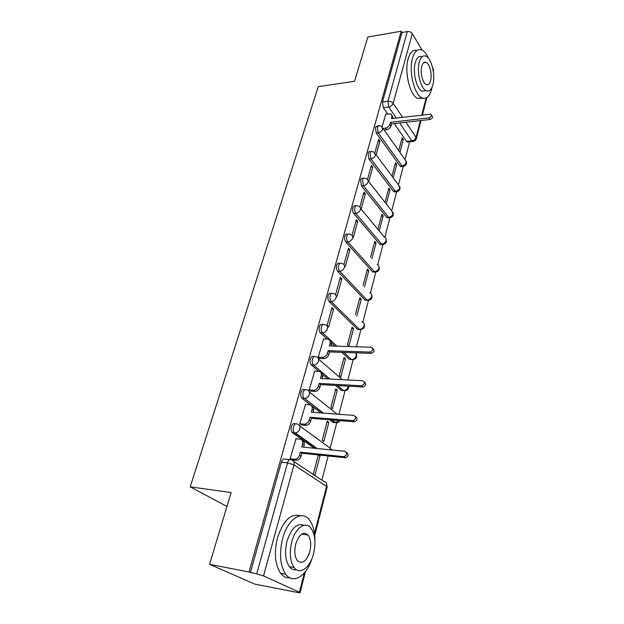 <?xml version="1.0" encoding="UTF-8"?>
<svg xmlns="http://www.w3.org/2000/svg" width="624" height="624" viewBox="0 0 624 624"><rect width="100%" height="100%" fill="white"/><g stroke="black" fill="none" stroke-linecap="round" stroke-linejoin="round"><path stroke-width="0.94" d="M295.472 423.891L294.988 423.844C293.475 423.072 292.266 423.985 291.361 426.59C290.776 429.101 291.049 431.075 292.18 432.51L294.333 432.705C293.21 431.27 292.937 429.296 293.514 426.785C294.427 424.172 295.628 423.251 297.141 424.031C299.442 424.499 300.339 426.106 299.824 428.844C299.021 431.2 297.523 432.572 295.347 432.978L294.645 432.978L316.352 448.43M304.808 389.735L304.52 389.719C303.061 388.869 301.891 389.704 301.01 392.215C300.433 394.766 300.737 396.755 301.915 398.19L304.052 398.338C302.874 396.903 302.57 394.906 303.147 392.348C304.021 389.828 305.191 388.994 306.649 389.844C308.935 390.25 309.832 391.771 309.34 394.415C308.49 396.825 306.93 398.19 304.668 398.51L322.904 413.065M313.864 356.694L313.747 356.686C312.335 355.774 311.197 356.53 310.346 358.948C309.777 361.546 310.105 363.558 311.345 364.993L313.459 365.087C312.226 363.652 311.891 361.631 312.46 359.034C313.31 356.608 314.441 355.852 315.853 356.764C318.115 357.107 319.012 358.55 318.544 361.101C317.647 363.566 316.025 364.915 313.677 365.149L329.87 379.018M322.725 324.636L322.6 324.636C321.251 323.762 320.182 324.472 319.387 326.75C318.825 329.339 319.168 331.36 320.416 332.81L322.514 332.857C321.266 331.399 320.923 329.378 321.477 326.789C322.273 324.503 323.341 323.801 324.691 324.667L324.94 324.745C327.062 325.104 327.904 326.477 327.46 328.856C326.539 331.321 324.893 332.654 322.514 332.857L337.046 346.18M331.36 293.553L331.141 293.553C329.87 292.773 328.871 293.444 328.138 295.565C327.6 298.077 327.935 300.082 329.144 301.579L331.211 301.579C330.01 300.082 329.675 298.077 330.213 295.558C330.938 293.436 331.937 292.765 333.208 293.545L333.817 293.74C335.759 294.146 336.515 295.441 336.086 297.625C335.197 300.019 333.575 301.337 331.211 301.579L359.44 329.371C361.717 329.176 363.269 327.928 364.088 325.627C364.463 323.513 363.706 322.241 361.811 321.812M339.737 263.422L339.425 263.429C338.224 262.735 337.288 263.375 336.625 265.34C336.094 267.79 336.422 269.779 337.6 271.307L339.651 271.268C338.473 269.732 338.153 267.743 338.676 265.294C339.339 263.32 340.275 262.681 341.468 263.383L342.412 263.695C344.175 264.139 344.854 265.364 344.448 267.368C343.582 269.685 341.983 270.988 339.651 271.268L367.052 300.113C369.307 299.887 370.835 298.646 371.631 296.408C371.99 294.473 371.311 293.272 369.595 292.804M347.864 234.203L347.459 234.226C346.328 233.602 345.462 234.211 344.846 236.044C344.339 238.423 344.651 240.396 345.79 241.964L347.825 241.886C346.687 240.318 346.375 238.337 346.882 235.95C347.49 234.117 348.356 233.516 349.479 234.133L350.743 234.562C352.342 235.037 352.942 236.192 352.56 238.025C351.71 240.279 350.134 241.566 347.825 241.886L374.439 271.705C376.678 271.44 378.183 270.223 378.963 268.039C379.306 266.269 378.698 265.13 377.138 264.631M355.758 205.858L355.251 205.889C354.198 205.343 353.387 205.92 352.825 207.62C352.334 209.945 352.638 211.903 353.746 213.502L355.758 213.385C354.65 211.778 354.346 209.82 354.838 207.496C355.399 205.795 356.203 205.218 357.256 205.764L358.808 206.31C360.251 206.801 360.789 207.886 360.422 209.563C359.596 211.762 358.043 213.034 355.758 213.385L381.623 244.109C383.83 243.812 385.32 242.603 386.077 240.482C386.404 238.859 385.866 237.783 384.454 237.276L360.547 208.408M363.418 178.339L362.817 178.394C361.834 177.91 361.078 178.464 360.563 180.047L361.46 185.874L363.449 185.726L362.56 179.884C363.074 178.3 363.823 177.746 364.806 178.23L366.623 178.885C367.918 179.392 368.394 180.414 368.051 181.951C367.247 184.088 365.711 185.344 363.449 185.726L388.596 217.292C390.788 216.965 392.254 215.771 392.995 213.704L391.552 210.686L368.168 180.866M370.867 151.624L370.172 151.694C369.252 151.273 368.558 151.796 368.082 153.27L368.948 159.058L370.921 158.87L370.055 153.075C370.531 151.601 371.225 151.078 372.146 151.499L374.197 152.264L375.461 155.142C374.673 157.217 373.16 158.457 370.921 158.87L395.382 191.225C397.543 190.866 398.993 189.688 399.719 187.676L398.44 184.837L375.578 154.112M378.097 125.666L375.383 127.265L376.225 133.006L378.183 132.795L377.341 127.039L379.275 125.533L381.545 126.407L382.66 129.098C381.888 131.118 380.398 132.35 378.183 132.795L401.973 165.867C404.118 165.485 405.545 164.315 406.263 162.357L405.132 159.689L382.769 128.131M209.594 564.338L231.13 492.562L190.203 486.86L318.271 86.642L354.557 81.299L367.84 37.042L401.177 31.2L248.999 572.005L209.594 564.338L254.881 584.142L292.976 591.552M321.867 480.152L328.13 456.004M330.291 447.681L336.765 422.721M338.957 414.281L345.064 390.733M347.857 379.961L353.106 359.736M356.468 346.765L360.898 329.667M362.848 322.156L368.472 300.487M370.391 293.077L375.82 272.142M377.715 264.841L382.964 244.616M384.829 237.416L389.906 217.862M391.747 210.756L396.653 191.849M398.471 184.844L403.213 166.546M405.031 159.541L409.64 141.773M292.898 591.841L291.704 591.302L297.82 592.535L300.058 592.73L299.411 592.254L263.531 575.89L256.714 573.862L287.539 462.844C288.475 460.122 289.715 459.108 291.268 459.818C293.608 460.356 294.512 462.056 293.982 464.903L263.531 575.89M248.999 572.005L256.714 573.862M408.143 141.921L407.168 142.022L406.513 141.391L394.267 123.614M387.605 113.95L383.3 107.695L388.768 107L387.949 101.283L407.3 31.59C409.484 31.387 411.161 32.066 412.316 33.634L422.128 50.17M432.721 68.032L433.501 69.342L433.423 71.955M407.3 31.59L401.973 32.518L401.177 31.2M393.221 177.817L396.778 164.315L395.062 164.463M396.778 164.315L395.554 162.622L391.981 176.147M376.124 154.853L379.93 141.079L378.066 141.274M379.93 141.079L378.62 139.277L374.907 152.685M386.326 204.017L390.07 189.782L388.346 189.907M390.07 189.782L388.814 188.128L385.047 202.387M368.745 181.592L372.754 167.06L370.874 167.232M372.754 167.06L371.413 165.298L367.505 179.4M379.228 230.966L383.175 215.974L381.428 216.076M383.175 215.974L381.88 214.367L377.918 229.382M361.148 209.134L365.375 193.807L363.472 193.947M365.375 193.807L363.987 192.091L359.884 206.911M371.927 258.703L376.085 242.923L374.322 242.993M376.085 242.923L374.751 241.355L370.578 257.166M353.317 237.494L357.77 221.356L355.852 221.458M357.77 221.356L356.343 219.679L352.03 235.264M364.471 287.024L368.784 270.652L367.006 270.691M368.784 270.652L367.411 269.139L363.082 285.535M345.314 266.495L349.939 249.733L348.005 249.795M349.939 249.733L348.473 248.102L343.933 264.49M356.827 316.072L361.265 299.208L359.471 299.216M361.265 299.208L359.861 297.742L355.399 314.636M337.093 296.26L341.866 278.975L339.908 279.006M341.866 278.975L340.353 277.399L335.579 294.637M353.527 328.622L352.076 327.21L347.474 344.62L348.949 346L353.527 328.622L351.71 328.591M333.544 309.137L331.984 307.616L327.038 325.478L328.622 326.96L333.544 309.137L331.57 309.122M345.548 358.94L344.05 357.583L339.308 375.531L340.829 376.849L345.548 358.94L343.715 358.87M323.575 338.988L318.24 357.232L319.933 358.457M337.319 390.187L335.782 388.9L330.892 407.41L332.452 408.665L337.319 390.187L335.47 390.078M314.683 371.171L309.161 390.008L310.9 391.17M328.832 422.425L327.249 421.2L322.195 440.31L323.817 441.496L328.832 422.425L326.96 422.276M305.503 404.414L299.777 423.875L301.571 424.967M314.894 475.379L320.073 455.699L318.185 455.497M320.073 455.699L319.176 455.06M296.026 438.766L290.082 458.882L291.541 459.857M314.239 448.219L292.492 432.783M334.589 422.588L333.107 422.471L329.714 419.835M320.806 412.901L302.11 398.362M343.091 390.562L341.461 390.468L335.533 385.453M327.795 378.908L322.655 374.556M318.911 371.397L311.415 365.056M351.273 359.533L349.604 359.471L341.819 352.357M334.987 346.117L331.648 343.067M327.288 339.089L320.416 332.81M359.135 329.48L357.427 329.332L329.144 301.579M366.772 300.316L365.063 300.113L337.6 271.307M374.174 271.994L372.473 271.744L345.79 241.964M381.365 244.491L379.673 244.179L353.746 213.502M388.346 217.76L386.662 217.394L361.46 185.874M395.132 191.779L393.463 191.357L368.948 159.058M401.731 166.507L400.078 166.031L376.225 133.006M226.957 506.47L190.203 486.86M399.929 152.342L403.299 139.534L401.599 139.714M403.299 139.534L402.106 137.81L398.72 150.634M385.757 114.176L382.091 126.734M324.784 455.653L325.486 455.723M250.372 572.621L281.377 462.142C282.321 459.436 283.569 458.437 285.129 459.139L289.801 459.654M401.973 32.518L382.473 101.993L383.3 107.695M318.326 454.974L313.225 474.271M382.949 128.388L385.421 128.107C387.629 127.663 389.111 126.446 389.86 124.449L390.437 122.335L391.544 123.926L390.967 126.04C390.218 128.029 388.744 129.246 386.537 129.691L384.064 129.964M392.129 115.557L393.042 118.427M431.59 115.237L431.964 115.822C433.126 117.304 432.455 118.521 429.959 119.48L391.544 123.926M390.437 122.335L428.914 117.835C431.418 116.875 432.089 115.651 430.919 114.176L391.451 118.615L392.028 116.516L390.998 113.935L385.562 114.2M428.618 58.414C426.59 53.96 424.281 51.137 421.691 49.959C417.643 48.532 414.586 51.269 412.503 58.172C408.556 71.362 414.32 94.918 421.98 97.859C426.317 99.528 429.515 96.704 431.566 89.372L432.026 87.29M416.902 50.482C413.033 49.475 410.116 52.268 408.143 58.859C404.165 72.017 409.96 95.495 417.667 98.42L422.635 98.132M426.067 90.706L422.128 91.237C416.59 89.131 412.441 72.197 415.264 62.689C416.762 57.673 418.977 55.692 421.918 56.753M419.289 62.072C416.481 71.596 420.607 88.585 426.114 90.698C429.187 91.884 431.465 89.848 432.939 84.607C435.63 75.052 431.543 58.18 425.903 56.129C422.978 55.068 420.771 57.049 419.289 62.072M430.568 80.691C432.315 74.537 429.679 63.656 426.059 62.322C424.156 61.628 422.729 62.907 421.769 66.175C419.975 72.314 422.635 83.249 426.192 84.599C428.158 85.348 429.616 84.045 430.568 80.691M314.902 541.109C314.956 531.726 313.061 524.581 309.223 519.683C301.727 509.792 287.602 519.176 282.571 538.777C279.053 553.722 280.098 565.539 285.691 574.228C293.21 584.813 306.797 575.89 312.086 558.238M300.269 515.791C290.893 513.084 283.288 520.463 277.454 537.919C273.92 552.809 274.958 564.587 280.582 573.253C283.187 576.592 286.229 578.113 289.723 577.793M296.439 569.743C293.725 570.235 291.361 569.197 289.341 566.631C285.285 560.414 284.513 551.912 287.024 541.133C291.377 528.029 297.016 522.756 303.927 525.314M291.751 541.921C289.247 552.747 290.02 561.272 294.06 567.505C299.77 575.562 310.276 567.629 313.583 553.535C315.994 542.623 315.104 534.144 310.908 528.083C305.487 520.806 295.308 527.771 291.751 541.921M309.816 551.53C311.376 544.51 310.814 539.035 308.131 535.111C303.373 531.149 299.247 534.128 295.745 544.05C294.146 551.031 294.653 556.522 297.274 560.524C302.195 564.619 306.376 561.623 309.816 551.53M318.248 357.217L322.452 357.373C324.823 357.178 326.461 355.844 327.366 353.371L328.099 350.68L329.495 351.928L328.762 354.611C327.865 357.084 326.227 358.418 323.864 358.605L319.644 358.441M329.924 340.587C331.391 341.312 331.921 342.631 331.5 344.542L331.11 346M372.84 348.551C374.962 350.493 374.423 352.1 371.218 353.363L329.495 351.928M328.099 350.68L369.884 352.084C373.285 350.555 373.698 348.933 371.124 347.209L329.386 345.946L330.119 343.278C330.564 340.829 329.69 339.433 327.499 339.089L323.294 338.988M309.169 389.984L313.685 390.25C315.97 389.961 317.546 388.612 318.404 386.194L319.16 383.417L320.603 384.602L319.847 387.379C318.997 389.789 317.421 391.139 315.136 391.42L310.588 391.154M320.962 372.77C322.546 373.519 323.115 374.923 322.678 376.974L322.234 378.612M364.354 382.013C366.569 383.916 366.101 385.585 362.95 387.005L320.603 384.602M319.16 383.417L361.569 385.788C364.884 384.142 365.243 382.457 362.653 380.741L320.494 378.526L321.251 375.765C321.711 373.191 320.814 371.725 318.544 371.358L314.379 371.163M299.785 423.844L304.621 424.203C306.821 423.836 308.334 422.471 309.145 420.1L309.925 417.238L311.415 418.361L310.635 421.223C309.824 423.579 308.318 424.944 306.119 425.311L301.228 424.944M311.688 406.006C313.404 406.77 314.028 408.26 313.56 410.475L313.061 412.316M355.563 416.614C357.887 418.47 357.497 420.194 354.393 421.785L311.415 418.361M309.925 417.238L352.973 420.638C356.187 418.883 356.499 417.144 353.917 415.428L311.306 412.175L312.086 409.328C312.569 406.669 311.665 405.116 309.379 404.687L305.175 404.391M290.098 458.835L295.246 459.295C297.359 458.843 298.802 457.47 299.575 455.161L300.386 452.197L301.922 453.25L301.111 456.206C300.347 458.515 298.904 459.888 296.798 460.333L291.587 459.865M302.086 440.341C303.943 441.113 304.629 442.697 304.138 445.091L303.584 447.143M346.46 452.408C348.894 454.202 348.59 455.988 345.54 457.766L301.922 453.25M300.386 452.197L344.066 456.69C347.178 454.826 347.443 453.032 344.869 451.308L301.813 446.963L302.617 444.023C303.124 441.262 302.219 439.631 299.91 439.132L295.667 438.727M293.678 461.417L323.833 481.455C326.102 482.009 327.015 483.647 326.563 486.377L293.982 464.903L287.539 462.844L281.377 462.142M299.411 592.254L304.379 572.871M314.473 533.497L326.563 486.377L327.101 487.118L314.707 535.532M406.513 141.391L411.817 140.845L399.656 122.99M396.279 118.037L388.768 107C390.967 106.532 392.441 105.316 393.19 103.342L402.566 117.289M405.912 122.265L416.06 137.358L420.358 120.588M421.793 114.995L426.153 98.007M433.212 70.489L433.501 69.342M412.316 33.634L393.19 103.342C391.95 101.837 390.203 101.15 387.949 101.283L382.473 101.993M299.715 425.911L328.801 447.127L331.609 449.966M333.107 422.471L335.174 422.635L331.789 419.999M309.364 392.012L337.108 414.141M341.461 390.468L343.512 390.593L337.6 385.57M318.653 359.19L342.311 379.673M349.565 359.432L351.593 359.518L343.863 352.427M357.427 329.332L359.572 329.488C363.644 329.503 365.157 327.6 364.104 323.77M365.063 300.113L367.271 300.316C371.194 300.261 372.661 298.389 371.662 294.692M372.473 271.744L374.751 271.986C378.534 271.861 379.946 270.02 378.994 266.448M379.673 244.179L382.005 244.468C385.655 244.28 387.028 242.455 386.123 239M386.662 217.394L389.056 217.721C392.582 217.48 393.908 215.678 393.042 212.324M393.463 191.357L395.382 191.225L395.912 191.724C399.313 191.42 400.6 189.634 399.773 186.381M400.078 166.031L401.973 165.867L402.574 166.436C405.857 166.078 407.105 164.315 406.31 161.14M403.556 166.39L400.678 166.6M396.973 191.693L394.001 191.857M390.203 217.714L387.13 217.831M383.23 244.475L380.055 244.538M376.054 272.025L372.778 272.025M368.659 300.378L365.282 300.316M361.039 329.589L357.56 329.449M353.184 359.689L351.593 359.518C353.902 359.362 355.469 358.098 356.312 355.735L355.875 352.833M345.088 390.718L343.66 390.593C345.93 390.406 347.474 389.134 348.293 386.763L348.403 386.186M336.726 422.721L335.174 422.635L339.16 420.592M327.577 455.949L326.867 455.871M413.377 141.422L411.817 140.845C413.954 140.439 415.366 139.277 416.06 137.358L416.317 138.754C415.693 140.548 414.406 141.461 412.472 141.476L407.168 142.022M389.86 124.449L390.967 126.04M385.421 128.107L386.537 129.691M392.028 116.516L393.128 118.115M428.914 117.835L429.959 119.48M327.366 353.371L328.762 354.611M322.39 357.373L323.801 358.605M330.119 343.278L331.5 344.542M369.876 352.084L371.21 353.363L369.884 352.084M318.404 386.194L319.847 387.379M313.357 390.242L314.808 391.412M321.251 375.765L322.678 376.974M361.382 385.788L362.762 387.005M309.145 420.1L310.635 421.223M304.013 424.203L305.518 425.311M312.086 409.328L313.56 410.475M352.599 420.638L354.026 421.785M299.575 455.161L301.111 456.206M294.364 459.303L295.916 460.34M302.617 444.023L304.138 445.091M343.512 456.698L344.986 457.774M349.604 359.471L351.632 359.549C355.875 359.642 357.427 357.7 356.312 353.722M311.345 364.993L313.677 365.149L330.026 379.025M301.915 398.19L304.668 398.51L323.349 413.096M292.18 432.51L295.347 432.978L317.14 448.508M337.748 385.577L343.66 390.593C347.006 390.897 348.738 389.438 348.847 386.209M332.233 420.038L335.579 422.651C337.561 422.924 339.074 422.269 340.111 420.67M331.835 449.99L331.422 449.194M300.066 592.683L305.495 571.483M327.132 487.009L326.446 483.545M416.372 138.536L420.989 120.518M422.425 114.917L426.855 97.617M421.98 97.859L417.667 98.42M422.128 91.237L426.114 90.698M423.626 62.696L426.059 62.322M285.691 574.228L280.582 573.253M289.341 566.631L294.06 567.505M301.766 534.089L308.131 535.111M322.452 357.373L323.864 358.605M313.685 390.25L315.136 391.42M361.569 385.788L362.95 387.005M304.621 424.203L306.119 425.311M352.973 420.638L354.393 421.785M295.246 459.295L296.798 460.333M344.066 456.69L345.54 457.766"/></g></svg>
